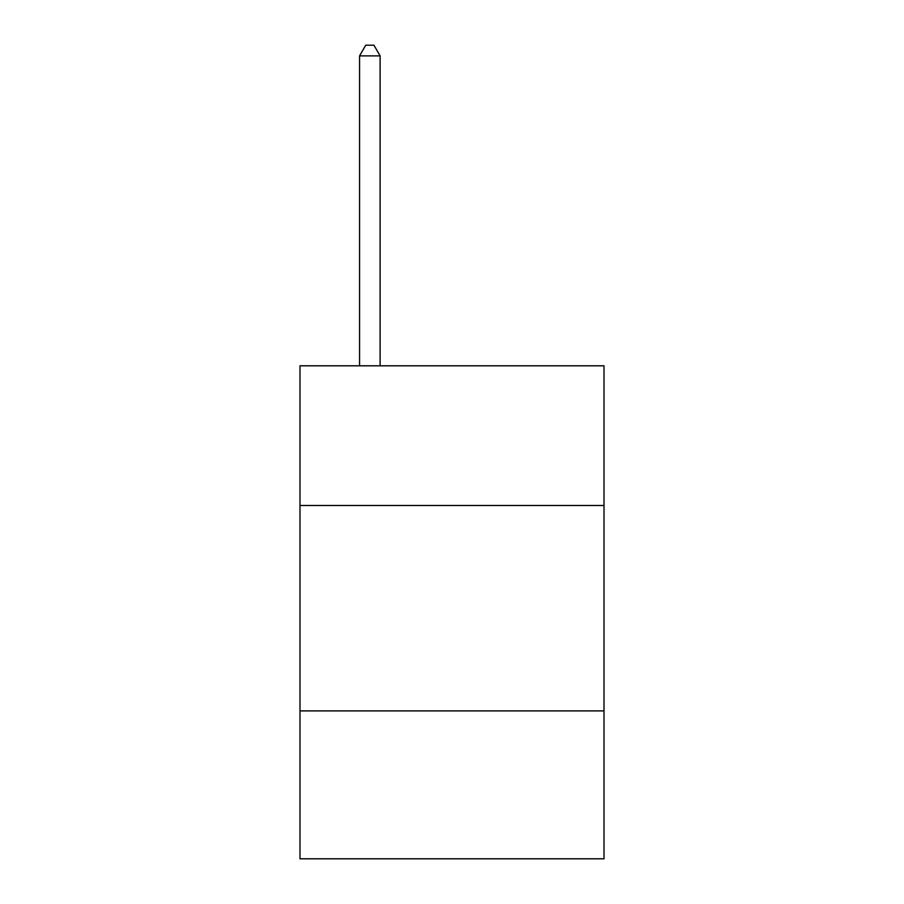 <?xml version="1.0" encoding="UTF-8"?>
<svg xmlns="http://www.w3.org/2000/svg" width="904" height="904" viewBox="0 0 904 904"><rect width="100%" height="100%" fill="white"/><g stroke="black" fill="none" stroke-linecap="round" stroke-linejoin="round"><path stroke-width="1.36" d="M604.008 505.494L604.008 365.804L299.992 365.804L299.992 505.494L604.008 505.494L604.008 858.8L299.992 858.8L299.992 505.494M604.008 710.906L299.992 710.906M380.109 365.804L380.109 55.878L359.566 55.878L359.566 365.804M359.566 55.878L365.724 45.2L373.94 45.2L380.109 55.878"/></g></svg>
